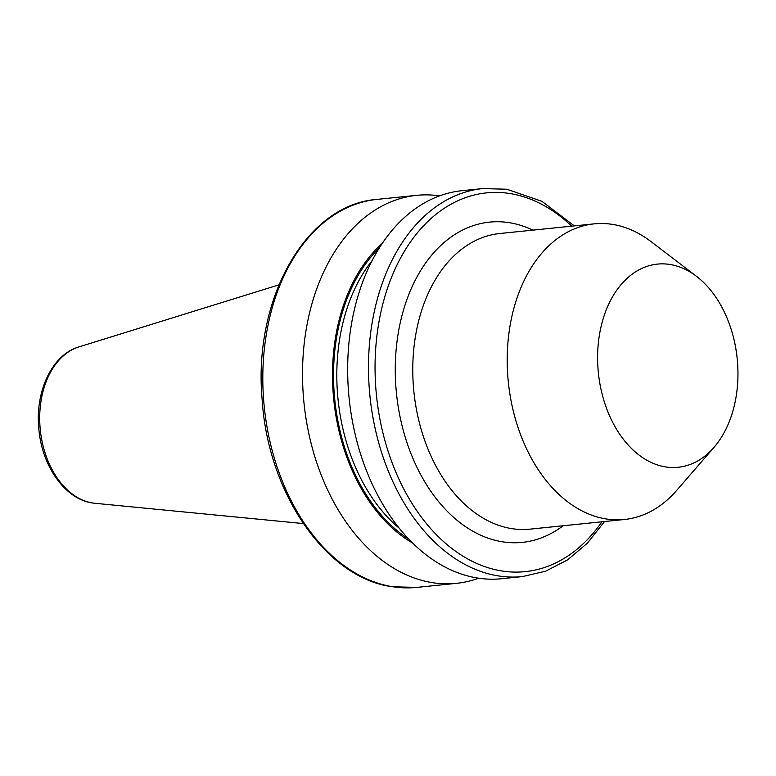 <?xml version="1.0" encoding="UTF-8"?>
<svg xmlns="http://www.w3.org/2000/svg" width="776" height="776" viewBox="0 0 776 776"><rect width="100%" height="100%" fill="white"/><g stroke="black" fill="none" stroke-linecap="round" stroke-linejoin="round"><path stroke-width="1.16" d="M665.847 466.958A102.122 69.772 84.2 0 0 714.027 447.345A102.122 69.772 84.2 0 0 696.547 276.372A102.122 69.772 84.2 0 0 669.727 264.432A102.122 69.772 84.2 0 0 597.627 354.865A102.122 69.772 84.2 0 0 665.847 466.958M696.547 276.372L651.171 241.705A148.585 101.53 84.2 0 0 612.157 224.332A148.585 101.53 84.2 0 0 594.203 223.857A148.585 101.53 84.2 0 0 507.388 368.949A148.585 101.53 84.2 0 0 606.492 519.008A148.585 101.53 84.2 0 0 624.438 519.493A148.585 101.53 84.2 0 0 676.614 490.48L714.027 447.345M477.987 578.101A195.019 133.249 84.2 0 0 501.538 578.731L522.364 576.607A195.019 133.249 -95.8 0 1 498.803 575.976A195.019 133.249 -95.8 0 1 368.726 379.027A195.019 133.249 -95.8 0 1 482.682 188.587L461.856 190.712A195.019 133.249 84.2 0 0 347.9 381.152A195.019 133.249 84.2 0 0 477.987 578.101M439.575 195.862A195.019 133.249 84.2 0 0 416.702 195.339A195.019 133.249 84.2 0 0 302.756 385.769A195.019 133.249 84.2 0 0 432.833 582.727A195.019 133.249 84.2 0 0 456.385 583.348A195.019 133.249 84.2 0 0 478.676 578.207M382.141 243.538A167.858 114.693 84.2 0 0 333.777 399.853A167.858 114.693 84.2 0 0 412.784 543.142M92.703 503.003A79.317 54.194 84.2 0 0 94.847 503.275L92.519 502.984C65.233 499.259 42.311 466.648 38.955 430.088C34.619 392.472 51.643 354.816 78.861 346.94A79.317 54.194 84.2 0 0 40.148 428.313A79.317 54.194 84.2 0 0 92.703 503.003M393.122 586.782A195.019 133.249 84.2 0 0 416.683 587.413L392.501 586.772C326.124 578.265 267.807 493.109 262.113 399.223C253.034 298.896 306.161 204.457 377 199.393A195.019 133.249 84.2 0 0 263.045 389.833A195.019 133.249 84.2 0 0 393.122 586.782M571.679 226.165A190.382 130.077 84.2 0 0 509.512 193.476A190.382 130.077 84.2 0 0 375.099 362.072A190.382 130.077 84.2 0 0 502.266 571.029A190.382 130.077 84.2 0 0 601.904 521.792M594.203 223.857L499.773 233.518A148.585 101.53 84.2 0 0 412.948 378.61A148.585 101.53 84.2 0 0 512.053 528.669A148.585 101.53 84.2 0 0 529.998 529.145L624.438 519.493M563.095 525.759A160.971 109.988 -95.8 0 1 502.829 541.861A160.971 109.988 -95.8 0 1 395.304 365.186A160.971 109.988 -95.8 0 1 508.959 222.634A160.971 109.988 -95.8 0 1 532.86 230.132M379.202 248.077A166.384 113.684 84.2 0 0 334.786 399.747A166.384 113.684 84.2 0 0 408.991 539.291M372.024 260.726A164.066 112.103 84.2 0 0 399.397 528.349M522.364 576.607L545.683 571.165L567.596 559.874L587.413 543.142L604.543 521.52M574.308 225.894L542.036 201.372L506.854 189.228L482.682 188.587M416.683 587.413L456.385 583.348M94.847 503.275L303.3 523.567M78.861 346.94L278.894 284.87M377 199.393L416.702 195.339"/></g></svg>
